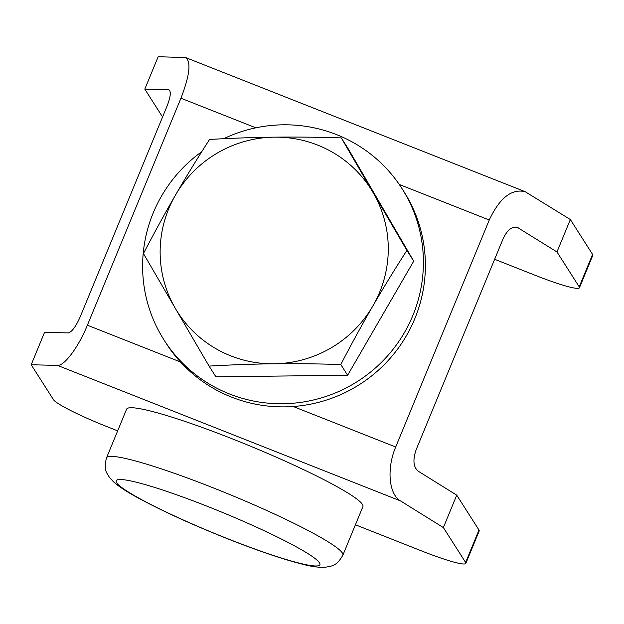 <?xml version="1.0" encoding="UTF-8"?>
<svg xmlns="http://www.w3.org/2000/svg" width="624" height="624" viewBox="0 0 624 624"><rect width="100%" height="100%" fill="white"/><g stroke="black" fill="none" stroke-linecap="round" stroke-linejoin="round"><path stroke-width="0.94" d="M570.344 219.523L592.589 254.42A52.884 5.382 22.4 0 1 592.8 255.341L579.439 287.765A52.884 5.382 -157.6 0 0 579.22 286.845L556.975 251.948L517.429 227.464C512 226.208 507.218 229.991 503.084 238.797L416.208 449.569C412.675 459.724 413.314 466.908 418.111 471.12L456.737 495.152L443.375 527.576L400.452 500.877C388.799 494.2 386.529 468.515 395.702 446.995L489.255 220.015C499.606 197.987 511.555 188.534 525.127 191.669L570.344 219.523L556.975 251.948M494.645 259.28L535.525 275.426A52.884 5.382 -157.6 0 0 579.439 287.765M456.737 495.152L478.982 530.041A52.884 5.382 22.4 0 1 479.193 530.962L465.832 563.394A52.884 5.382 -157.6 0 0 465.621 562.466L443.375 527.576M355.415 524.776L421.918 551.054A52.884 5.382 -157.6 0 0 465.832 563.394M31.2 364.751L44.561 332.327L68.25 332.92C71.846 332.015 75.824 326.656 80.2 316.836L167.068 106.064C170.555 96.993 171.202 91.58 168.995 89.817L144.807 89.131L158.168 56.706L185.749 57.611C191.264 62.01 189.657 75.551 180.937 98.218L87.383 325.205C78.601 346.874 64.366 366.038 57.517 365.407L31.2 364.751L53.446 399.649A52.884 5.382 -157.6 0 0 107.11 426.691L117.663 430.864M144.807 89.131L162.568 116.992M106.548 457.821L126.602 409.18A127.803 13.003 22.4 0 1 249.709 445.864A127.803 13.003 22.4 0 1 362.918 506.587L342.865 555.22A127.803 13.003 -157.6 0 0 229.663 494.497A127.803 13.003 -157.6 0 0 106.548 457.821C103.085 470.488 107.437 473.593 109.286 477.196L113.599 481.915C119.028 486.689 126.961 491.899 137.389 497.554C161.795 510.822 192.2 524.706 228.61 539.191C259.272 551.265 284.232 559.689 303.482 564.463C311.61 566.615 318.825 567.559 325.143 567.294C331.991 565.89 336.32 566.514 342.865 555.22M201.786 151.663A141.024 138.84 -32.5 0 0 164.096 340.088L166.085 343.216A141.024 138.84 -32.5 0 0 334.316 397.277A141.024 138.84 -32.5 0 0 403.907 191.591L401.918 188.464A141.024 138.84 -32.5 0 0 223.673 138.715M164.096 340.088A141.024 138.84 -32.5 0 0 332.327 394.157A141.024 138.84 -32.5 0 0 401.918 188.464M175.297 308.303L143.45 253.547C154.627 232.12 165.329 212.597 175.539 194.984A114.582 112.811 -32.5 0 0 175.297 308.303A114.582 112.811 -32.5 0 0 273.959 363.792C253.609 364.018 231.972 364.783 209.063 366.085L175.297 308.303M209.563 139.448C232.471 138.154 254.108 137.389 274.459 137.155A114.582 112.811 -32.5 0 0 175.539 194.984C185.749 177.356 197.083 158.847 209.563 139.448M341.281 137.888L373.121 192.644A114.582 112.811 -32.5 0 0 274.459 137.155C294.793 136.906 317.07 137.147 341.281 137.888L348.114 148.613L413.728 261.152L347.623 375.242L340.782 364.517C316.571 363.776 294.294 363.535 273.959 363.792A114.582 112.811 -32.5 0 0 372.871 305.955C362.653 323.567 351.959 343.091 340.782 364.517M406.887 250.419C394.415 269.818 383.074 288.327 372.871 305.955A114.582 112.811 -32.5 0 0 373.121 192.644L406.887 250.419L413.728 261.152M347.623 375.242L215.904 376.81L209.063 366.085M592.589 254.42L579.22 286.845M478.982 530.041L465.621 562.466M395.702 446.995L293.202 406.505M180.476 361.975L87.383 325.205M400.452 500.877L57.517 365.407M489.255 220.015L399.266 184.47M255.879 127.826L180.937 98.218M518.349 227.924L516.454 227.175M169.424 90.09L168.488 89.723M228.407 539.011A110.175 11.209 22.4 0 1 125.003 479.903A110.175 11.209 22.4 0 1 300.674 549.292A110.175 11.209 22.4 0 1 228.407 539.011M525.127 191.669L185.749 57.611"/></g></svg>
